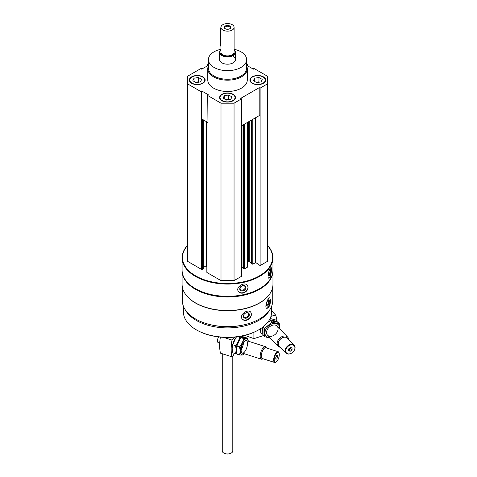 <?xml version="1.0" encoding="UTF-8"?>
<svg xmlns="http://www.w3.org/2000/svg" width="477" height="477" viewBox="0 0 477 477"><rect width="100%" height="100%" fill="white"/><g stroke="black" fill="none" stroke-linecap="round" stroke-linejoin="round"><path stroke-width="0.72" d="M191.671 83.284A7.9 4.561 0 0 0 200.28 84.274A7.9 4.561 0 0 0 205.158 80.058A7.9 4.561 0 0 0 197.257 75.497A7.9 4.561 0 0 0 189.351 80.058A7.9 4.561 0 0 0 191.671 83.284M252.208 83.284A7.9 4.561 0 0 0 260.818 84.274A7.9 4.561 0 0 0 265.695 80.058A7.9 4.561 0 0 0 257.795 75.497A7.9 4.561 0 0 0 249.888 80.058A7.9 4.561 0 0 0 252.208 83.284M246.621 65.844A19.76 11.406 180 0 1 247.283 68.766L247.283 80.058A19.76 11.406 180 0 1 227.523 91.465A19.76 11.406 180 0 1 207.769 80.058L207.769 68.766A19.76 11.406 180 0 1 208.425 65.844M246.621 65.277L253.37 69.171L253.859 68.378L267.573 76.296L267.573 83.821L260.12 88.126L259.208 87.685L240.73 98.351L241.493 98.876L234.046 103.181L221.006 103.181L207.292 95.263L208.664 94.983L201.682 90.946L201.193 91.739L187.479 83.821L187.479 76.296L201.193 68.378L201.682 69.171L208.425 65.277M246.621 64.198L247.76 64.854L246.621 65.087M208.425 65.087L207.292 64.854L208.425 64.198M221.936 100.76A7.9 4.561 0 0 0 230.552 101.75A7.9 4.561 0 0 0 235.429 97.535A7.9 4.561 0 0 0 227.523 92.973A7.9 4.561 0 0 0 219.623 97.535A7.9 4.561 0 0 0 221.936 100.76M207.292 95.263L207.036 123.078A0.656 0.382 180 0 1 207.036 122.541L207.292 122.392M201.193 119.703L201.682 118.91L202.844 119.584L202.379 119.852A0.656 0.382 180 0 1 201.449 119.852L201.193 91.739M272.737 286.921L272.737 300.522A45.208 26.104 180 0 1 227.523 326.626A45.208 26.104 180 0 1 182.315 300.522L182.315 286.921M268.813 295.239A45.208 26.104 180 0 1 227.523 310.712A45.208 26.104 180 0 1 186.233 295.239M268.497 307.629C269.803 305.596 270.471 303.128 270.507 300.224L269.803 297.857C267.955 297.016 263.966 307.951 266.965 308.41L268.497 307.629M246.633 320.258C249.59 319.119 251.194 317.127 251.445 314.283L250.777 312.232C248.046 308.303 238.601 315.082 242.28 319.095C243.33 320.294 244.779 320.675 246.633 320.258M267.573 245.434A45.44 26.235 180 0 1 272.963 257.83L272.963 270.089A45.44 26.235 180 0 1 259.655 288.639A45.44 26.235 180 0 1 195.391 288.639A45.44 26.235 180 0 1 182.083 270.089L182.083 257.83A45.44 26.235 180 0 1 187.479 245.434M272.963 257.83A45.44 26.235 180 0 1 227.523 284.065A45.44 26.235 180 0 1 182.083 257.83M270.226 277.393L271.783 269.899L271.234 267.561C269.785 266.917 266.404 278.055 268.986 278.258L270.226 277.393M243.067 293.075C246.15 292.091 247.819 290.183 248.088 287.351L247.593 285.556C245.226 281.15 235.107 286.874 238.357 291.381C239.388 292.854 240.957 293.421 243.067 293.075M267.573 245.601A45.047 26.008 180 0 1 227.523 283.511A45.047 26.008 180 0 1 187.479 245.601M267.573 83.821L267.573 261.271L260.12 265.57L255.803 262.6L255.803 117.61M251.462 263.477L252.112 264.067A0.525 0.304 180 0 0 252.858 264.067L255.803 262.6M251.385 262.946L249.274 261.73L249.274 121.385M247.426 262.362L248.529 261.73A0.525 0.304 180 0 1 249.274 261.73M247.426 122.452L247.426 267.078A0.525 0.304 180 0 1 247.271 267.293L247.271 122.541M243.079 268.312L243.729 268.909A0.525 0.304 180 0 0 244.474 268.909L247.271 267.293M243.002 267.788L241.493 266.917M241.493 98.876L241.493 276.326L234.046 280.625L221.006 280.625L207.036 272.564A0.656 0.382 180 0 1 206.845 272.295L206.845 122.81M203.315 266.273L206.422 266.273A3.953 2.284 180 0 1 206.845 266.285M203.315 119.852L203.315 268.634A0.656 0.382 180 0 1 203.124 268.909L202.379 269.338A0.656 0.382 180 0 1 201.449 269.338L187.479 261.271L187.479 83.821M259.518 288.722A45.047 26.008 180 0 1 259.375 288.8A45.047 26.008 180 0 1 195.671 288.8A45.047 26.008 180 0 1 195.534 288.722M272.963 270.411A45.44 26.235 180 0 1 272.963 270.733A45.44 26.235 180 0 1 227.523 296.968A45.44 26.235 180 0 1 182.083 270.733A45.44 26.235 180 0 1 182.089 270.411M272.963 270.733L272.963 284.286A45.44 26.235 180 0 1 259.655 302.835A45.44 26.235 180 0 1 195.391 302.835A45.44 26.235 180 0 1 182.083 284.286L182.083 270.733M259.518 302.919A45.047 26.008 180 0 1 259.375 302.996A45.047 26.008 180 0 1 195.671 302.996A45.047 26.008 180 0 1 195.534 302.919M244.582 324.694A42.805 24.715 180 0 1 210.464 324.694M269.648 310.002A44.122 25.472 180 0 1 227.523 327.896A44.122 25.472 180 0 1 185.398 310.002M271.651 306.21L271.651 311.815A44.122 25.472 180 0 1 258.725 329.828A44.122 25.472 180 0 1 196.321 329.828A44.122 25.472 180 0 1 183.401 311.815L183.401 306.21M258.725 329.828L258.26 330.096A43.467 25.096 180 0 1 196.792 330.096L196.321 329.828M270.99 267.609A5.468 1.526 -78.1 0 1 271.479 269.839A5.468 1.526 -78.1 0 1 268.724 278.139M270.733 271.014A3.291 0.918 -78.1 0 1 269.958 274.806A3.291 0.918 -78.1 0 1 268.694 275.831A3.291 0.918 -78.1 0 1 268.706 272.611A3.291 0.918 -78.1 0 1 269.994 269.666A3.291 0.918 -78.1 0 1 270.733 271.014M269.66 270.036A2.725 0.763 -78.1 0 1 270 271.21A2.725 0.763 -78.1 0 1 269.505 273.971A2.725 0.763 -78.1 0 1 268.539 275.36M247.569 285.514A5.468 4.192 -32.2 0 1 247.98 287.178A5.468 4.192 -32.2 0 1 244.105 292.312A5.468 4.192 -32.2 0 1 238.327 291.334M245.935 287.607A3.291 2.528 -32.2 0 1 241.296 290.91A3.291 2.528 -32.2 0 1 241.296 286.254A3.291 2.528 -32.2 0 1 245.935 287.607M245.202 287.41A2.725 2.087 -32.2 0 1 243.216 289.992A2.725 2.087 -32.2 0 1 240.342 289.396A2.725 2.087 -32.2 0 1 241.535 286.176A2.725 2.087 -32.2 0 1 244.951 286.492A2.725 2.087 -32.2 0 1 245.202 287.41M269.577 297.857A5.468 1.884 -74.9 0 1 270.215 300.146A5.468 1.884 -74.9 0 1 269.04 305.477A5.468 1.884 -74.9 0 1 266.715 308.303M269.296 301.285A3.291 1.139 -74.9 0 1 268.271 305.149A3.291 1.139 -74.9 0 1 266.703 305.852A3.291 1.139 -74.9 0 1 266.804 302.71A3.291 1.139 -74.9 0 1 268.295 299.938A3.291 1.139 -74.9 0 1 269.296 301.285M267.979 300.23A2.725 0.942 -74.9 0 1 268.092 300.236A2.725 0.942 -74.9 0 1 268.539 301.44A2.725 0.942 -74.9 0 1 267.889 304.243A2.725 0.942 -74.9 0 1 266.679 305.495A2.725 0.942 -74.9 0 1 266.571 305.447M250.717 312.161A5.468 4.043 -38.9 0 1 251.307 314.116A5.468 4.043 -38.9 0 1 247.784 319.334A5.468 4.043 -38.9 0 1 242.227 319.024M249.34 314.641A3.291 2.439 -38.9 0 1 244.862 318.177A3.291 2.439 -38.9 0 1 244.862 313.52A3.291 2.439 -38.9 0 1 249.34 314.641M248.583 314.486A2.725 2.015 -38.9 0 1 246.77 317.116A2.725 2.015 -38.9 0 1 243.991 316.859A2.725 2.015 -38.9 0 1 244.844 313.58A2.725 2.015 -38.9 0 1 248.231 313.437A2.725 2.015 -38.9 0 1 248.583 314.486M207.292 65.933L207.292 64.854M247.76 65.933L247.76 64.854M260.12 265.57L260.12 88.126M234.046 280.625L234.046 103.181M221.006 280.625L221.006 103.181M260.12 116.084L259.208 115.643L241.493 125.874M207.292 122.148L202.844 119.584M259.208 115.643L259.208 87.685M201.682 118.91L201.682 90.946M234.112 49.274A19.098 11.025 180 0 1 241.028 51.832A19.098 11.025 180 0 1 246.621 59.625A19.098 11.025 180 0 1 227.523 70.65A19.098 11.025 180 0 1 208.425 59.625A19.098 11.025 180 0 1 220.94 49.274M233.116 56.399A7.9 4.561 180 0 1 235.429 59.625A7.9 4.561 180 0 1 227.523 64.186A7.9 4.561 180 0 1 219.623 59.625L219.623 52.369A7.9 4.561 180 0 1 220.94 49.846M246.621 59.625L246.621 68.229A19.098 11.025 180 0 1 227.523 79.254A19.098 11.025 180 0 1 208.425 68.229L208.425 59.625M247.283 68.766A19.76 11.406 180 0 1 227.523 80.172A19.76 11.406 180 0 1 207.769 68.766M265.689 80.219A7.9 4.561 0 0 0 263.382 77.155A7.9 4.561 0 0 0 263.238 77.077M252.351 77.077A7.9 4.561 0 0 0 252.208 77.155A7.9 4.561 0 0 0 249.894 80.219M252.488 83.123A7.507 4.335 0 0 0 263.101 83.123A7.507 4.335 0 0 0 263.101 76.994A7.507 4.335 0 0 0 252.482 76.994A7.507 4.335 0 0 0 252.488 83.123M259.13 82.217A3.953 2.284 0 0 0 256.769 82.157A3.953 2.284 0 0 0 256.089 82.3M256.036 82.271L258.975 81.817L259.554 82.151M254.569 81.424L254.569 78.198L258.975 77.512L262.201 79.379L261.02 81.925L256.614 82.604L253.388 80.738L254.569 78.198M258.975 81.817L258.975 77.512M205.152 80.219A7.9 4.561 0 0 0 202.844 77.155A7.9 4.561 0 0 0 202.701 77.077M191.814 77.077A7.9 4.561 0 0 0 191.671 77.155A7.9 4.561 0 0 0 189.357 80.219M191.945 83.123A7.507 4.335 0 0 0 202.564 83.123A7.507 4.335 0 0 0 202.564 76.994A7.507 4.335 0 0 0 191.945 76.994A7.507 4.335 0 0 0 191.945 83.123M235.423 97.696A7.9 4.561 0 0 0 233.116 94.631A7.9 4.561 0 0 0 232.967 94.553M222.079 94.553A7.9 4.561 0 0 0 221.936 94.631A7.9 4.561 0 0 0 219.629 97.696M222.216 100.599A7.507 4.335 0 0 0 232.836 100.599A7.507 4.335 0 0 0 232.836 94.47A7.507 4.335 0 0 0 222.216 94.47A7.507 4.335 0 0 0 222.216 100.599M198.593 82.217A3.953 2.284 0 0 0 196.232 82.157A3.953 2.284 0 0 0 195.552 82.3M195.498 82.271L198.438 81.817L199.01 82.151M194.032 81.424L194.032 78.198L198.438 77.512L201.664 79.379L200.483 81.925L196.077 82.604L192.851 80.738L194.032 78.198M198.438 81.817L198.438 77.512M228.865 99.687A3.953 2.284 0 0 0 226.503 99.633A3.953 2.284 0 0 0 225.824 99.776M225.77 99.747L228.704 99.294L229.282 99.627M224.297 98.9L224.297 95.674L228.704 94.989L231.929 96.855L230.749 99.395L226.342 100.081L223.117 98.214L224.297 95.674M228.704 99.294L228.704 94.989M234.863 337.09L232.001 340.071A31.613 12.515 107.7 0 0 232.001 356.844L220.481 353.159A31.613 12.515 -72.3 0 1 220.368 337.108M235.143 353.576L234.917 353.815A2.373 0.936 107.7 0 0 234.845 353.779A2.373 0.936 107.7 0 0 233.325 355.466L232.001 356.844M243.997 335.575L243.997 337.34M223.474 337.34L232.001 340.071M275.789 357.273L276.743 355.341L277.703 355.276L277.703 357.136L276.743 359.068L275.789 359.133L275.789 357.273M279.301 354.542A5.271 2.087 107.7 0 0 279.051 352.95A5.271 2.087 107.7 0 0 274.758 356.569A5.271 2.087 107.7 0 0 276.153 362.007A5.271 2.087 107.7 0 0 279.301 354.542M266.381 347.942L266.249 347.608A6.589 2.606 107.7 0 0 265.373 346.654A6.589 2.606 107.7 0 0 260.883 352.127A6.589 2.606 107.7 0 0 261.36 359.193A6.589 2.606 107.7 0 0 262.624 358.925L262.928 358.728M266.232 347.894A5.778 2.29 107.7 0 0 261.897 352.455A5.778 2.29 107.7 0 0 262.779 358.68M279.051 352.95L278.878 352.521A5.664 2.242 107.7 0 0 278.127 351.698L265.802 347.757A5.664 2.242 107.7 0 0 261.939 352.467A5.664 2.242 107.7 0 0 262.344 358.543L274.674 362.49A5.664 2.242 107.7 0 0 275.76 362.258L276.153 362.007M278.127 351.698A5.664 2.242 107.7 0 0 274.263 356.408A5.664 2.242 107.7 0 0 274.674 362.49M218.532 336.905A3.953 1.562 107.7 0 0 218.204 342.617L219.718 343.106M276.105 356.629L277.703 357.136M275.789 358.764L276.743 359.068M241.261 336.16L243.699 336.941C243.198 337.317 241.815 337.412 239.549 337.227C239.049 340.286 237.665 343.076 235.399 345.587C236.276 348.562 236.276 351.251 235.399 353.66L232.836 352.843L232.168 348.592L232.836 344.77L235.59 338.145A8.431 3.339 107.7 0 0 232.168 348.502A8.431 3.339 107.7 0 0 232.168 348.83A8.431 3.339 107.7 0 0 232.174 348.902M239.794 339.219A8.431 3.339 107.7 0 0 236.198 349.796A8.431 3.339 107.7 0 0 236.204 350.196L236.866 346.058L239.931 339.034L241.022 337.698C241.523 337.322 242.906 337.227 245.172 337.412L247.73 338.235C247.229 338.61 245.846 338.706 243.58 338.521C243.079 341.58 241.696 344.364 239.43 346.88C240.307 349.85 240.307 352.539 239.43 354.948C241.69 355.138 243.073 355.043 243.58 354.661M241.129 349.844A6.589 2.606 107.7 0 0 243.473 342.522M235.399 345.587L232.836 344.77M239.549 337.227L237.945 336.714M239.931 339.034L239.621 339.439A8.431 3.339 107.7 0 0 236.198 349.796A8.431 3.339 107.7 0 0 236.204 350.118A8.431 3.339 107.7 0 0 236.204 350.196L236.866 354.131L239.43 354.948M248.308 341.192A8.431 3.339 107.7 0 0 243.872 340.447A8.431 3.339 107.7 0 0 240.229 351.084A8.431 3.339 107.7 0 0 244.296 353.731M248.326 341.198L247.73 338.235M241.123 350.154A6.589 2.606 107.7 0 0 241.434 352.145A6.589 2.606 107.7 0 0 246.8 347.62A6.589 2.606 107.7 0 0 245.059 340.822A6.589 2.606 107.7 0 0 241.123 350.154M239.43 346.88L236.866 346.058M243.58 338.521L241.022 337.698M276.976 321.254A31.613 22.574 136.2 0 0 275.527 314.939L270.924 316.412M253.895 332.302L253.895 338.64L244.838 335.373M263.411 335.593L253.895 338.64M275.527 314.939L271.651 310.897M292.037 349.754L290.308 351.239L288.579 350.857L288.579 348.997L290.308 347.512L292.037 347.888L292.037 349.754L290.761 348.425L289.032 349.909L290.308 351.239M285.699 350.851A5.271 3.762 136.2 0 0 292.61 352.36A5.271 3.762 136.2 0 0 292.61 344.913A5.271 3.762 136.2 0 0 285.699 350.851M288.639 339.457A6.589 4.704 136.2 0 0 287.643 337.09A6.589 4.704 136.2 0 0 281.186 337.06A6.589 4.704 136.2 0 0 277.131 343.494A6.589 4.704 136.2 0 0 278.145 346.213A6.589 4.704 136.2 0 0 280.47 347.304M287.935 338.724A5.778 4.126 136.2 0 0 282.277 337.758A5.778 4.126 136.2 0 0 278.228 343.673A5.778 4.126 136.2 0 0 279.76 346.57M294.202 345.253L287.369 338.133A5.664 4.043 136.2 0 0 281.818 338.11A5.664 4.043 136.2 0 0 278.329 343.643A5.664 4.043 136.2 0 0 279.2 345.98L286.033 353.099A5.664 4.043 136.2 0 0 292.92 352.092A5.664 4.043 136.2 0 0 294.202 345.253A5.664 4.043 136.2 0 0 288.651 345.229A5.664 4.043 136.2 0 0 285.163 350.762A5.664 4.043 136.2 0 0 286.033 353.099M290.761 347.608L290.761 348.425M289.032 349.909L288.579 349.808M270.101 318.505L275.76 319.989L277.179 321.468L269.511 319.644M262.362 327.455L262.201 334.329L260.782 332.851L260.418 328.796M267.46 322.649L270.507 320.675L277.996 322.315L279.415 323.794L271.926 322.154L264.437 328.587L264.437 336.661L270.226 338.157M264.437 336.661L263.018 335.182L263.018 327.109L264.437 328.587M279.683 328.802A8.431 6.022 136.2 0 0 279.707 328.295A8.431 6.022 136.2 0 0 274.239 323.394A8.431 6.022 136.2 0 0 265.945 329.255A8.431 6.022 136.2 0 0 270.185 337.925M279.772 328.892L279.415 323.794M278.091 328.808A6.589 4.704 136.2 0 0 269.451 326.918A6.589 4.704 136.2 0 0 269.451 336.231A6.589 4.704 136.2 0 0 278.091 328.808M271.926 322.154L270.507 320.675M234.112 27.362L234.112 52.1A6.589 3.804 180 0 1 227.523 55.898A6.589 3.804 180 0 1 220.94 52.1L220.94 27.362A6.589 3.804 180 0 1 225.007 23.85A6.589 3.804 180 0 1 232.18 24.673A6.589 3.804 180 0 1 234.112 27.362A6.589 3.804 180 0 1 227.523 31.166A6.589 3.804 180 0 1 220.94 27.362M229.854 26.02A3.291 1.902 180 0 1 229.854 28.709A3.291 1.902 180 0 1 225.198 28.709A3.291 1.902 180 0 1 225.198 26.02A3.291 1.902 180 0 1 229.854 26.02M234.112 49.936A7.572 4.371 180 0 1 227.523 56.471A7.572 4.371 180 0 1 220.94 49.936M234.112 49.846A7.9 4.561 180 0 1 235.429 52.369A7.9 4.561 180 0 1 227.523 56.93A7.9 4.561 180 0 1 219.623 52.369M232.794 356.021L232.794 450.914A5.271 3.041 180 0 1 231.25 453.067A5.271 3.041 180 0 1 223.796 453.067A5.271 3.041 180 0 1 222.258 450.914L222.258 353.725M231.172 453.108A5.056 2.922 180 0 1 231.101 453.15A5.056 2.922 180 0 1 223.946 453.15A5.056 2.922 180 0 1 223.874 453.108M220.94 27.487A1.974 1.139 120 0 0 220.356 29.139L220.356 45.267A1.974 1.139 120 0 0 220.762 46.174L220.94 46.275M225.418 28.823A2.725 1.574 180 0 1 224.804 27.827A2.725 1.574 180 0 1 226.486 26.378A2.725 1.574 180 0 1 229.449 26.718A2.725 1.574 180 0 1 230.248 27.827A2.725 1.574 180 0 1 229.634 28.823M201.449 269.338L201.449 119.852M255.416 262.588L255.416 117.837M252.858 264.067L252.858 119.31M252.112 264.067L252.112 119.745M251.462 263.692L251.462 120.121M248.529 261.73L248.529 121.814M244.474 268.909L244.474 124.151M243.729 268.909L243.729 124.58M243.079 268.527L243.079 124.956M207.036 272.564L207.036 123.078M206.422 266.273L206.422 121.647M203.124 268.909L203.124 119.745M202.379 269.338L202.379 119.852M220.94 29.473L220.356 29.139M220.94 45.607L220.356 45.267M251.385 263.584L251.385 120.162M243.002 268.42L243.002 125.004M242.31 353.099L261.36 359.193M235.34 337.042L236.222 337.322M246.323 340.554L265.373 346.654M267.585 335.212L278.145 346.213M277.083 326.089L287.643 337.09M235.429 52.369L235.429 59.625"/></g></svg>
